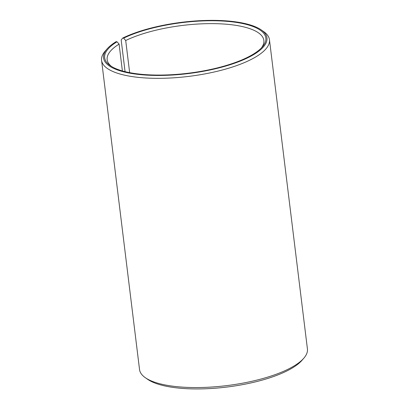 <?xml version="1.0" encoding="UTF-8"?>
<svg xmlns="http://www.w3.org/2000/svg" width="409" height="409" viewBox="0 0 409 409"><rect width="100%" height="100%" fill="white"/><g stroke="black" fill="none" stroke-linecap="round" stroke-linejoin="round"><path stroke-width="0.61" d="M261.325 48.027A78.937 24.785 -7 0 0 263.861 40.419A78.937 24.785 -7 0 0 231.816 24.785A78.937 24.785 -7 0 0 125.706 40.511L123.636 38.165A81.192 25.491 173 0 1 232.874 21.938A81.192 25.491 173 0 1 262.333 46.943A81.192 25.491 173 0 1 137.634 73.886A81.192 25.491 173 0 1 110.231 65.619A81.192 25.491 173 0 1 117.02 41.774L116.115 41.662A82.316 25.849 -7 0 0 107.107 48.896A82.316 25.849 -7 0 0 136.974 74.249A82.316 25.849 -7 0 0 235.216 62.991A82.316 25.849 -7 0 0 261.32 29.959A82.316 25.849 -7 0 0 233.539 21.575A82.316 25.849 -7 0 0 122.731 38.052L121.176 39.959L125.067 71.647M261.32 29.959L263.667 31.595A84.571 26.554 173 0 1 269.459 39.729A84.571 26.554 173 0 1 224.965 69.279A84.571 26.554 173 0 1 135.911 77.097A84.571 26.554 173 0 1 101.575 60.343A84.571 26.554 173 0 1 105.225 51.048L107.107 48.896M303.775 358.253L301.893 360.406A82.316 25.849 173 0 1 175.461 387.727A82.316 25.849 173 0 1 147.68 379.342L145.333 377.706A84.571 26.554 -7 0 0 173.881 386.321A84.571 26.554 -7 0 0 303.775 358.253A84.571 26.554 -7 0 0 307.425 348.959L269.459 39.729M101.575 60.343L139.541 369.572A84.571 26.554 -7 0 0 145.333 377.706M117.02 41.774L119.096 44.121L122.388 70.936M119.096 44.121A78.937 24.785 -7 0 0 107.168 59.658A78.937 24.785 -7 0 0 111.473 66.427M123.636 38.165L122.731 38.052M129.653 72.649L125.706 40.511"/></g></svg>
